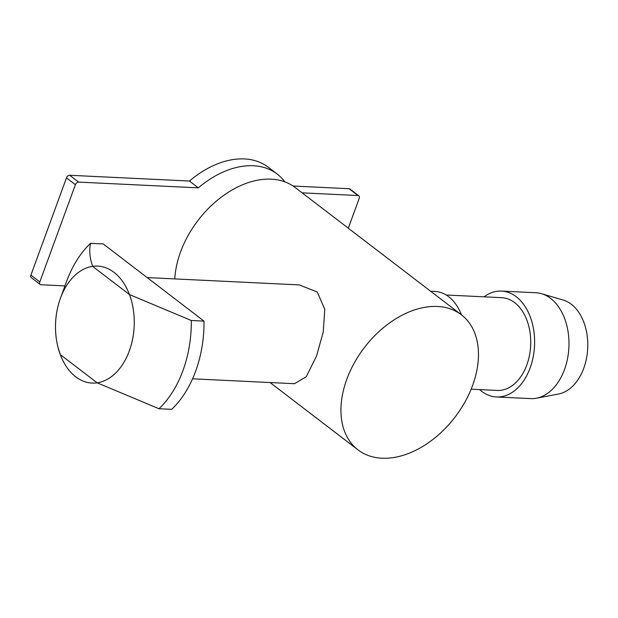 <?xml version="1.0" encoding="UTF-8"?>
<svg xmlns="http://www.w3.org/2000/svg" width="618" height="618" viewBox="0 0 618 618"><rect width="100%" height="100%" fill="white"/><g stroke="black" fill="none" stroke-linecap="round" stroke-linejoin="round"><path stroke-width="0.93" d="M147.177 277.582L299.243 284.906L317.273 292.005L324.782 309.309L323.229 332.09L316.501 356.13L306.242 376.741L294.492 383.716L192.569 378.811M381.939 458.216A85.045 57.126 -52.6 0 1 358 449.865A85.045 57.126 -52.6 0 1 354.253 363.005A85.045 57.126 -52.6 0 1 437.467 306.474A85.045 57.126 -52.6 0 1 461.414 314.825A85.045 57.126 -52.6 0 1 465.153 401.685A85.045 57.126 -52.6 0 1 381.939 458.216M461.414 314.825L295.18 187.524A85.045 57.126 127.4 0 0 271.232 179.174A85.045 57.126 127.4 0 0 174.794 278.911M461.476 314.871A49.463 33.225 -87.2 0 0 434.871 291.426L430.591 291.225M471.155 389.178L497.266 390.437A46.435 31.194 -87.2 0 0 529.441 355.535A46.435 31.194 -87.2 0 0 514.655 302.635A46.435 31.194 -87.2 0 0 501.731 297.675L446.165 295.002M90.522 243.314C89.054 250.313 89.749 257.992 92.607 266.35A58.548 39.328 -87.2 0 0 60.456 298.216L66.582 281.468A98.926 66.45 92.8 0 1 90.522 243.314L103.221 243.925L203.994 321.097A98.926 66.45 92.8 0 1 195.643 371.194A98.926 66.45 92.8 0 1 171.704 409.348L159.004 408.737L97.165 382.828L60.317 354.608L58.077 347.532A58.548 39.328 -87.2 0 0 60.317 354.608M92.607 266.35L129.456 294.57L191.302 320.487A98.926 66.45 92.8 0 1 182.943 370.584A98.926 66.45 92.8 0 1 159.004 408.737M484.064 296.825A52.993 35.597 92.8 0 1 501.522 291.093A52.993 35.597 92.8 0 1 516.277 296.756A52.993 35.597 92.8 0 1 533.141 357.134A52.993 35.597 92.8 0 1 496.424 396.965A52.993 35.597 92.8 0 1 481.669 391.31A52.993 35.597 92.8 0 1 479.607 389.587M60.456 298.216A58.548 39.328 -87.2 0 0 95.551 383.005A58.548 39.328 -87.2 0 0 128.66 292.538A58.548 39.328 -87.2 0 0 60.456 298.216A58.548 39.328 -87.2 0 0 58.077 347.532M496.424 396.965L530.785 398.618A52.993 35.597 -87.2 0 0 536.501 398.208A52.993 35.597 -87.2 0 0 568.205 354.624A52.993 35.597 -87.2 0 0 550.63 298.409A52.993 35.597 -87.2 0 0 541.53 293.704A52.993 35.597 -87.2 0 0 535.876 292.747L501.522 291.093M536.501 398.208L558.595 393.998A47.656 32.012 -87.2 0 0 587.1 354.802A47.656 32.012 -87.2 0 0 571.295 304.249A47.656 32.012 -87.2 0 0 563.114 300.024L541.53 293.704M191.302 320.487L203.994 321.097M97.165 382.828A58.548 39.328 -87.2 0 0 129.456 294.57M75.396 184.689L39.807 281.947L30.9 275.126L66.489 177.868L75.396 184.689A3.028 2.032 -52.6 0 1 78.625 182.094L69.718 175.273L189.456 181.035L198.355 187.857L78.625 182.094M64.96 285.902L41.058 284.751A3.028 2.032 -52.6 0 1 40.209 284.458A3.028 2.032 -52.6 0 1 39.807 281.947M348.305 228.204L359.228 198.339A3.028 2.032 -52.6 0 0 358.826 195.829L349.927 189.008A3.028 2.032 127.4 0 0 349.07 188.714L357.976 195.535A3.028 2.032 -52.6 0 1 358.826 195.829M357.976 195.535L302.132 192.847M284.844 181.854A84.79 56.956 127.4 0 0 277.212 174.083A84.79 56.956 127.4 0 0 198.355 187.857M277.212 174.083L268.305 167.262A84.79 56.956 127.4 0 0 189.456 181.035M293.071 186.018L349.07 188.714M30.9 275.126A3.028 2.032 127.4 0 0 31.302 277.636L40.209 284.458M69.718 175.273A3.028 2.032 127.4 0 0 66.489 177.868M358 449.865L270.081 382.542"/></g></svg>
